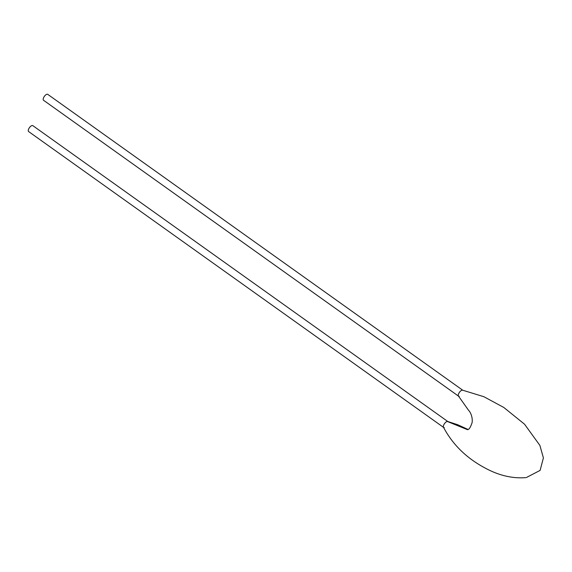 <?xml version="1.0" encoding="UTF-8"?>
<svg xmlns="http://www.w3.org/2000/svg" width="572" height="572" viewBox="0 0 572 572"><rect width="100%" height="100%" fill="white"/><g stroke="black" fill="none" stroke-linecap="round" stroke-linejoin="round"><path stroke-width="0.86" d="M443.536 427.377L28.6 131.546A3.625 1.573 -54.5 0 1 28.729 128.857A3.625 1.573 -54.5 0 1 32.811 125.64L447.79 421.5M447.697 421.478A3.625 1.573 125.5 0 0 447.633 421.464A3.625 1.573 125.5 0 0 447.261 421.45A3.625 1.573 125.5 0 0 443.815 424.796A3.625 1.573 125.5 0 0 443.686 427.484A3.625 1.573 125.5 0 0 444.322 427.613M458.479 396.103L43.522 100.257A3.625 1.573 -54.5 0 1 43.651 97.569A3.625 1.573 -54.5 0 1 47.733 94.351L462.691 390.197M462.562 390.168A3.625 1.573 125.5 0 0 462.505 390.161A3.625 1.573 125.5 0 0 462.183 390.161A3.625 1.573 125.5 0 0 458.737 393.507A3.625 1.573 125.5 0 0 458.608 396.196A3.625 1.573 125.5 0 0 459.244 396.317M458.394 395.946L468.618 410.389C469.941 411.49 472.887 416.495 472.122 422.544C470.47 427.541 468.883 429.901 467.36 429.622L447.261 421.45M525.625 477.649C512.197 478.642 498.662 475.418 485.02 467.982C466.452 458.086 452.588 444.494 443.45 427.191M462.505 390.161L483.805 396.682L503.818 407.478L524.538 424.202L539.875 445.395L543.4 457.886L540.118 470.391L526.354 477.541M447.633 421.464L457.614 424.703L467.967 429.429"/></g></svg>
